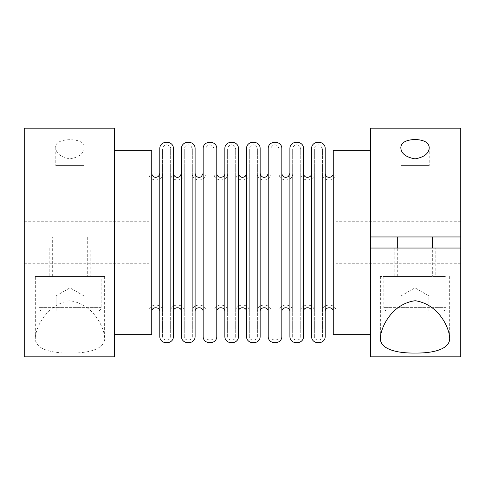<?xml version="1.0" encoding="UTF-8"?>
<svg xmlns="http://www.w3.org/2000/svg" width="485" height="485" viewBox="0 0 485 485"><rect width="100%" height="100%" fill="white"/><g stroke="black" fill="none" stroke-linecap="round" stroke-linejoin="round"><path stroke-width="0.36" stroke-dasharray="2.42 1.82" d="M69.979 158.874C79.249 157.195 83.978 153.436 84.184 147.598C86.433 137.103 53.611 137.031 55.775 147.598C55.975 153.436 60.71 157.195 69.979 158.874M114.321 128.179L114.321 248.041L148.962 248.041L24.25 248.041L114.321 248.041L114.321 356.821M24.25 128.179L24.25 236.959L148.962 236.959L148.962 263.288L148.962 221.712L148.962 311.661C148.543 302.882 162.996 302.882 162.578 311.661L162.578 173.339L162.578 311.661M162.578 173.339C162.996 182.117 148.543 182.117 148.962 173.339L148.962 236.959L24.25 236.959L24.25 221.712L24.25 356.821M35.338 337.402C36.139 326.502 46.881 304.501 69.367 300.73C92.653 303.392 103.808 326.435 104.621 337.402C105.627 348.327 90.592 353.183 70.774 353.056C50.422 353.395 34.253 348.709 35.338 337.402L35.338 276.45L104.621 276.45L35.338 276.45M90.762 248.041L49.191 248.041L90.762 248.041L90.762 276.45L49.191 276.45L90.762 276.45M114.321 236.959L114.321 334.65L114.321 236.959M148.962 173.339L148.962 311.661M151.738 150.35L151.738 334.65M151.738 311.661L151.738 173.339L151.738 311.661M159.808 311.661L159.808 173.339L159.808 311.661M101.159 276.45L38.8 276.45L101.159 276.45L101.159 307.629C100.953 309.733 99.795 310.885 97.691 311.091L42.262 311.091L97.691 311.091M162.578 336.16L162.578 148.84L162.578 336.16C162.329 341.361 170.896 341.361 170.647 336.16L170.647 148.84L170.647 336.16M170.647 311.661L170.647 173.339L170.647 311.661C170.223 302.882 184.682 302.882 184.258 311.661L184.258 173.339L184.258 311.661M184.258 336.16L184.258 148.84L184.258 336.16C184.009 341.361 192.581 341.361 192.327 336.16L192.327 148.84L192.327 336.16M192.327 311.661L192.327 173.339L192.327 311.661C191.908 302.882 206.361 302.882 205.943 311.661L205.943 173.339L205.943 311.661M205.943 336.16L205.943 148.84L205.943 336.16C205.695 341.361 214.261 341.361 214.012 336.16L214.012 148.84L214.012 336.16M87.3 276.45L52.659 276.45L87.3 276.45L87.3 236.959L52.659 236.959L87.3 236.959M159.808 148.84L159.808 336.16M173.418 148.84L173.418 336.16M173.418 173.339L173.418 311.661M181.487 311.661L181.487 173.339L181.487 311.661M181.487 148.84L181.487 336.16M195.103 148.84L195.103 336.16M195.103 311.661L195.103 173.339L195.103 311.661M203.173 311.661L203.173 173.339L203.173 311.661M203.173 148.84L203.173 336.16M214.012 311.661L214.012 173.339L214.012 311.661C213.588 302.882 228.047 302.882 227.623 311.661L227.623 173.339L227.623 311.661M227.623 336.16L227.623 148.84L227.623 336.16C227.374 341.361 235.94 341.361 235.692 336.16L235.692 148.84L235.692 336.16M235.692 311.661L235.692 173.339L235.692 311.661C235.273 302.882 249.726 302.882 249.308 311.661L249.308 173.339L249.308 311.661M249.308 336.16L249.308 148.84L249.308 336.16C249.06 341.361 257.626 341.361 257.377 336.16L257.377 148.84L257.377 336.16M257.377 311.661L257.377 173.339L257.377 311.661C256.953 302.882 271.412 302.882 270.988 311.661L270.988 173.339L270.988 311.661M69.979 165.937L84.184 165.937L69.979 165.937M216.783 148.84L216.783 173.339M270.988 336.16L270.988 148.84L270.988 336.16C270.739 341.361 279.305 341.361 279.057 336.16L279.057 148.84L279.057 336.16M279.057 311.661L279.057 173.339L279.057 311.661C278.639 302.882 293.092 302.882 292.673 311.661L292.673 173.339L292.673 311.661M292.673 336.16L292.673 148.84L292.673 336.16C292.419 341.361 300.991 341.361 300.742 336.16L300.742 148.84L300.742 336.16M300.742 311.661L300.742 173.339L300.742 311.661C300.318 302.882 314.777 302.882 314.353 311.661L314.353 173.339L314.353 311.661M314.353 336.16L314.353 148.84L314.353 336.16C314.104 341.361 322.671 341.361 322.422 336.16L322.422 148.84L322.422 336.16M322.422 311.661L322.422 173.339L322.422 311.661C322.004 302.882 336.457 302.882 336.038 311.661L336.038 173.339L336.038 311.661M370.679 236.959L370.679 334.65L370.679 236.959L336.038 236.959L336.038 221.712L336.038 263.288L336.038 236.959L460.75 236.959L460.75 221.712L460.75 236.959M397.7 236.959L432.341 236.959L397.7 236.959M432.341 276.45L397.7 276.45L432.341 276.45L432.341 248.041M435.809 276.45L394.238 276.45L435.809 276.45L435.809 248.041L394.238 248.041L435.809 248.041M370.679 248.041L460.75 248.041L460.75 263.288L460.75 248.041M333.262 150.35L333.262 334.65M333.262 311.661L333.262 173.339L333.262 311.661M325.192 173.339L325.192 311.661M325.192 148.84L325.192 336.16M370.679 356.821L370.679 128.179M460.75 356.821L460.75 128.179M415.021 165.937L400.816 165.937L415.021 165.937M428.879 165.591L401.162 165.591L428.879 165.591L429.225 165.937L429.225 147.598M311.582 148.84L311.582 336.16M311.582 311.661L311.582 173.339L311.582 311.661M303.513 311.661L303.513 173.339L303.513 311.661M303.513 148.84L303.513 336.16M289.897 148.84L289.897 336.16M289.897 311.661L289.897 173.339L289.897 311.661M281.827 311.661L281.827 173.339L281.827 311.661M281.827 148.84L281.827 336.16M268.217 148.84L268.217 336.16M268.217 311.661L268.217 173.339L268.217 311.661M260.148 173.339L260.148 311.661M260.148 148.84L260.148 336.16M246.538 148.84L246.538 336.16M246.538 311.661L246.538 173.339L246.538 311.661M238.462 173.339L238.462 311.661M238.462 148.84L238.462 336.16M224.852 148.84L224.852 336.16M224.852 311.661L224.852 173.339L224.852 311.661M83.838 165.591L56.121 165.591L83.838 165.591L84.184 165.937L84.184 147.598M56.121 311.091L69.979 311.091L56.121 311.091L56.121 295.85L56.121 311.091M83.838 311.091L69.979 311.091L83.838 311.091L83.838 295.85L56.121 295.85L83.838 295.85L83.838 311.091M56.121 295.85L69.979 287.847L83.838 295.85M69.979 295.85L69.979 311.091L69.979 295.85M428.879 295.85L401.162 295.85L408.091 295.85L401.162 295.85L401.162 311.091L415.021 311.091L401.162 311.091L401.162 295.85L415.021 295.85L415.021 311.091L428.879 311.091L415.021 311.091L415.021 295.85L428.879 295.85L428.879 311.091L428.879 295.85L415.021 287.847L401.162 295.85M442.738 311.091L387.309 311.091L442.738 311.091C444.842 310.885 445.994 309.733 446.2 307.629L446.2 276.45L383.841 276.45L446.2 276.45M415.021 276.45L380.379 276.45L415.021 276.45M380.379 276.45L380.379 337.402M101.159 307.629L38.8 307.629L101.159 307.629M446.2 307.629L383.841 307.629L446.2 307.629M24.25 263.288L148.962 263.288M24.25 221.712L148.962 221.712M104.621 276.45L104.621 337.402M49.191 248.041L49.191 276.45M170.647 148.84C171.078 147.864 170.15 146.585 167.877 145.009C165.749 144.481 164.118 145.16 162.996 147.052L162.578 148.84M184.258 173.339C184.682 182.117 170.223 182.117 170.647 173.339M192.327 148.84L191.023 145.87C188.519 144.172 186.404 144.566 184.682 147.052L184.258 148.84M205.943 173.339C206.361 182.117 191.908 182.117 192.327 173.339M214.012 148.84L212.976 146.143C210.454 144.136 208.247 144.439 206.361 147.052L205.943 148.84M227.623 173.339C228.047 182.117 213.588 182.117 214.012 173.339M235.692 148.84L234.437 145.912C231.927 144.166 229.799 144.542 228.047 147.052L227.623 148.84M249.308 173.339C249.726 182.117 235.273 182.117 235.692 173.339M257.377 148.84L256.341 146.143C253.819 144.136 251.612 144.439 249.726 147.052L249.308 148.84M55.775 147.598L55.775 165.937L56.121 165.591M270.988 173.339C271.412 182.117 256.953 182.117 257.377 173.339M279.057 148.84L278.02 146.143C275.498 144.136 273.298 144.439 271.406 147.052L270.988 148.84M292.673 173.339C293.092 182.117 278.639 182.117 279.057 173.339M300.742 148.84L299.615 146.046C297.099 144.148 294.922 144.481 293.092 147.052L292.673 148.84M314.353 173.339C314.777 182.117 300.318 182.117 300.742 173.339M322.422 148.84L320.512 145.415C318.124 144.281 316.208 144.827 314.771 147.052L314.353 148.84M336.038 173.339C336.457 182.117 322.004 182.117 322.422 173.339M397.7 276.45L397.7 248.041M400.816 147.598L400.816 165.937L401.162 165.591M460.75 221.712L336.038 221.712M460.75 263.288L336.038 263.288M394.238 248.041L394.238 276.45M52.659 276.45L52.659 236.959M42.262 311.091C40.14 310.867 38.988 309.715 38.8 307.629L38.8 276.45M383.841 276.45L383.841 307.629C384.029 309.715 385.181 310.867 387.309 311.091M449.662 276.45L449.662 337.402"/><path stroke-width="0.73" d="M114.321 356.821L114.321 128.179L24.25 128.179L24.25 356.821L114.321 356.821M114.321 334.65L151.738 334.65L151.738 150.35L114.321 150.35M151.738 311.661C151.484 306.459 160.056 306.459 159.808 311.661M159.808 336.16L159.808 148.84C159.383 140.062 173.842 140.062 173.418 148.84L173.418 336.16C173.842 344.938 159.383 344.938 159.808 336.16M181.487 311.661C181.736 306.459 173.169 306.459 173.418 311.661L173.418 173.339L173.836 175.127C175.461 177.528 177.51 177.977 179.99 176.473L181.487 173.339M181.487 336.16L181.487 148.84C181.069 140.062 195.522 140.062 195.103 148.84L195.103 336.16C195.522 344.938 181.069 344.938 181.487 336.16M195.103 311.661C194.849 306.459 203.421 306.459 203.173 311.661M203.173 336.16L203.173 148.84C202.748 140.062 217.207 140.062 216.783 148.84L216.783 336.16C217.201 344.938 202.748 344.938 203.173 336.16M224.852 173.339C225.113 178.28 216.813 178.886 216.783 173.339L216.783 336.16M370.679 236.959L370.679 128.179L460.75 128.179L460.75 236.959L370.679 236.959L370.679 356.821L460.75 356.821L460.75 248.041L370.679 248.041M432.341 248.041L432.341 236.959M370.679 334.65L333.262 334.65L333.262 150.35L370.679 150.35M333.262 311.661C333.516 306.459 324.944 306.459 325.192 311.661L325.192 173.339C325.568 179.28 333.516 177.971 333.262 173.339M325.192 336.16L325.192 148.84C325.617 140.062 311.164 140.062 311.582 148.84L311.582 336.16C311.158 344.938 325.617 344.938 325.192 336.16M415.021 139.468C424.163 139.886 428.898 142.596 429.225 147.598C429.019 153.436 424.29 157.195 415.045 158.874C405.763 157.201 401.022 153.442 400.816 147.598C401.125 142.608 405.86 139.898 415.021 139.468M460.75 236.959L460.75 248.041M303.513 311.661C303.264 306.459 311.831 306.459 311.582 311.661M303.513 336.16L303.513 148.84C303.931 140.062 289.478 140.062 289.897 148.84L289.897 336.16C289.478 344.938 303.931 344.938 303.513 336.16M281.827 311.661C281.579 306.459 290.151 306.459 289.897 311.661M281.827 336.16L281.827 148.84C282.252 140.062 267.799 140.062 268.217 148.84L268.217 336.16C267.799 344.938 282.252 344.938 281.827 336.16M268.217 311.661C268.466 306.459 259.899 306.459 260.148 311.661L260.148 173.339L260.566 175.127C262.452 177.74 264.658 178.043 267.18 176.037L268.217 173.339M260.148 336.16L260.148 148.84C260.566 140.062 246.113 140.062 246.538 148.84L246.538 336.16C246.113 344.938 260.566 344.938 260.148 336.16M246.538 311.661C246.786 306.459 238.214 306.459 238.462 311.661L238.462 173.339L238.887 175.127C240.742 177.716 242.93 178.037 245.452 176.085L246.538 173.339M238.462 336.16L238.462 148.84C238.887 140.062 224.434 140.062 224.852 148.84L224.852 336.16C224.434 344.938 238.887 344.938 238.462 336.16M216.783 311.661C216.534 306.459 225.101 306.459 224.852 311.661M380.379 337.402C379.288 348.636 395.299 353.377 415.639 353.056C435.481 353.207 450.668 348.388 449.662 337.402C448.837 326.429 437.955 304.107 415.196 300.724C392.159 303.804 381.192 326.484 380.379 337.402M159.808 173.339L158.722 176.085C156.2 178.037 154.012 177.716 152.157 175.127L151.738 173.339M203.173 173.339L201.311 176.734C198.905 177.91 196.977 177.371 195.522 175.127L195.103 173.339M397.7 248.041L397.7 236.959M311.582 173.339C311.837 177.971 303.883 179.28 303.513 173.339M289.897 173.339L288.496 176.394C286.004 177.989 283.925 177.571 282.246 175.127L281.827 173.339"/></g></svg>
